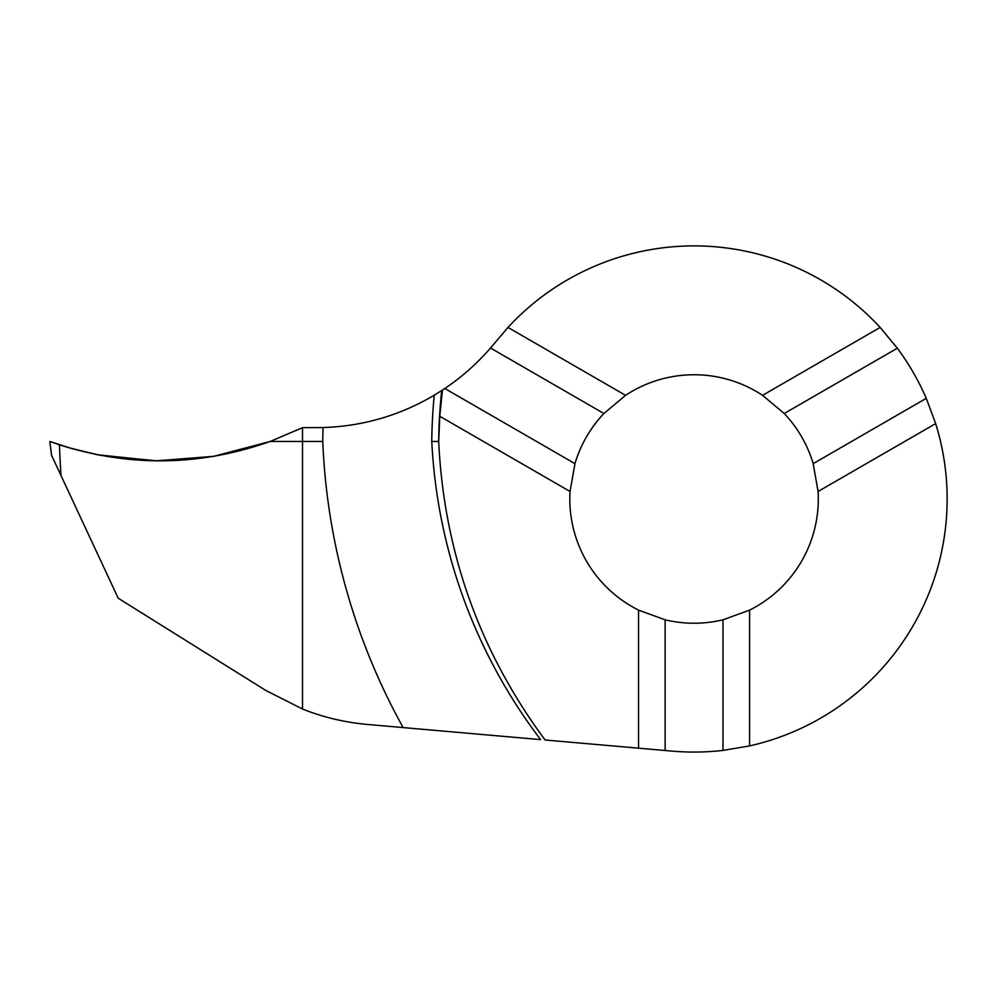 <?xml version="1.0" encoding="UTF-8"?>
<svg xmlns="http://www.w3.org/2000/svg" width="997" height="997" viewBox="0 0 997 997"><rect width="100%" height="100%" fill="white"/><g stroke="black" fill="none" stroke-linecap="round" stroke-linejoin="round"><path stroke-width="1.5" d="M603.908 413.506L625.568 395.335A124.239 124.239 0 0 1 762.568 395.335L880.152 327.44L897.337 348.202A253.088 253.088 0 0 1 926.275 398.339L813.178 463.642L818.076 491.484A124.239 124.239 0 0 1 749.582 610.127L723.012 619.81A124.239 124.239 0 0 1 665.124 619.81L638.554 610.127A124.239 124.239 0 0 1 570.047 491.484L574.957 463.642L444.824 388.506A230.083 230.083 0 0 0 490.512 348.028L603.908 413.506A124.239 124.239 0 0 0 574.957 463.642M749.582 610.127L749.582 745.906A253.088 253.088 0 0 0 935.66 423.6L818.076 491.484M749.582 745.906L723.012 750.405L723.012 619.81M665.124 619.81L665.124 750.504L672.003 751.102A253.088 253.088 0 0 0 723.012 750.405M301.892 427.962L270.187 441.459L214.554 456.24L157.414 460.876L100.535 455.342L72.445 448.762L49.85 441.459L68.943 447.74L97.37 454.744L155.544 460.851L213.433 456.427L270.187 441.459L302.502 427.663L302.502 441.459L270.187 441.459C200.272 466.122 130.034 467.232 59.471 444.799L49.85 441.459L51.545 455.268L118.207 598.225L265.688 690.385L302.502 709.029C323.277 717.292 344.962 722.439 367.557 724.47L403.137 727.586A647.389 646.006 0 0 1 322.754 441.459L302.502 441.459L302.502 709.029L302.502 427.663L323.028 427.563C362.846 426.242 399.922 415.462 434.243 395.211L442.456 390.076L439.777 416.272L570.047 491.484M880.152 327.44A253.088 253.088 0 0 0 507.984 327.44L490.512 348.028M444.824 388.506L442.456 390.076M441.696 390.575A531.513 530.367 180 0 0 438.68 441.459L439.777 416.272M403.137 727.586L540.623 739.612A538.48 537.333 0 0 1 431.776 441.459L438.68 441.459C444.001 551.727 479.457 651.24 545.072 739.998L638.554 748.174L638.554 610.127M507.984 327.44L625.568 395.335M897.337 348.202L784.228 413.506A124.239 124.239 0 0 1 813.178 463.642M665.124 750.504L638.554 748.174M926.275 398.339L935.66 423.6M762.568 395.335L784.228 413.506M434.243 395.211A538.405 537.258 180 0 0 431.776 441.459M323.028 427.563A647.427 646.044 180 0 0 322.754 441.459M60.991 475.532A910.597 908.653 0 0 1 59.471 444.799"/></g></svg>
